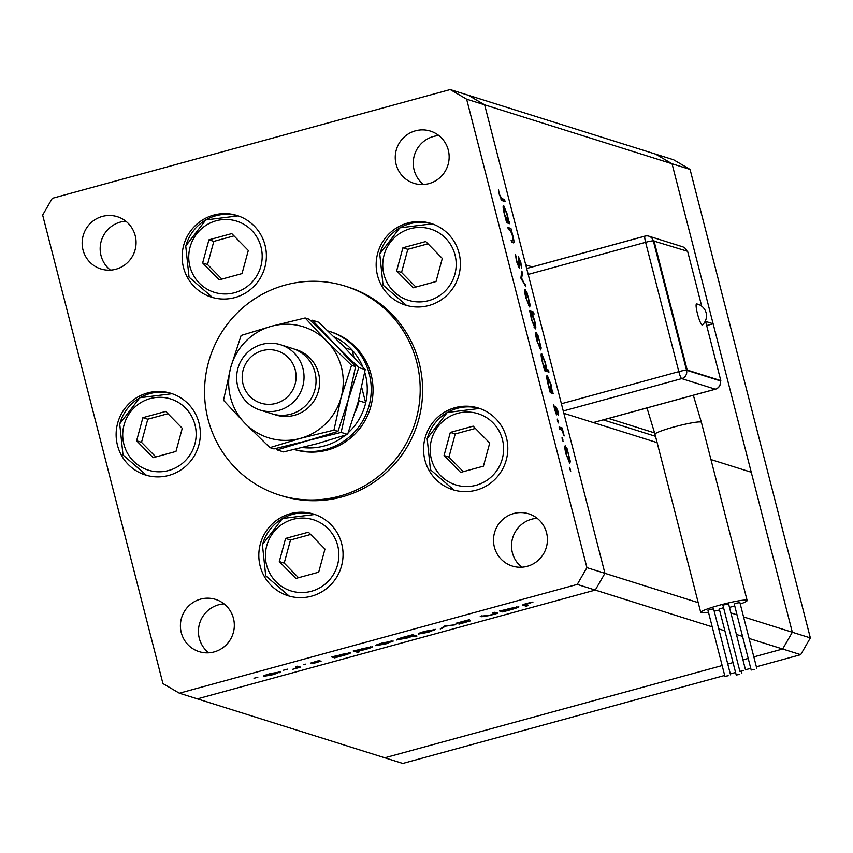 <?xml version="1.0" encoding="UTF-8"?>
<svg xmlns="http://www.w3.org/2000/svg" width="853" height="853" viewBox="0 0 853 853"><rect width="100%" height="100%" fill="white"/><g stroke="black" fill="none" stroke-linecap="round" stroke-linejoin="round"><path stroke-width="1.28" d="M657.141 442.643L563.854 413.31L604.937 573.323L484.653 104.834L525.736 264.846L532.283 266.904M698.223 602.655L604.937 573.323L595.277 590.084L604.937 573.323L586.917 567.65L466.634 99.172L484.653 104.834L468.222 95.205L484.653 104.834L672.047 163.765L713.129 323.777L705.612 321.41M743.571 616.911L792.33 632.244L672.047 163.765L690.066 169.427L673.635 159.799L655.616 154.137L672.047 163.765L655.616 154.137L450.203 89.544L52.31 198.322L42.65 215.084L162.934 683.573L179.365 693.201L197.384 698.863L595.277 590.084L197.384 698.863L402.797 763.456L724.698 675.448M713.129 323.777L706.679 325.537M749.094 638.449L782.67 649.005L792.33 632.244L751.248 472.231L710.954 459.564M690.066 169.427L810.35 637.916L792.33 632.244L782.67 649.005L753.828 656.895L782.67 649.005L800.69 654.677L756.376 666.79M748.22 658.431L742.952 659.87L748.22 658.431M733.036 662.578L727.769 664.018L733.036 662.578M722.16 665.553L384.778 757.795L722.16 665.553M730.904 612.923L737.035 614.853M179.365 693.201L577.257 584.412L712.223 626.859M718.759 628.906L724.89 630.836M736.427 634.472L742.558 636.391M810.35 637.916L800.69 654.677M750.757 668.325L745.49 669.765M735.574 672.473L730.307 673.913M294.232 449.488A61.608 60.563 -72.5 0 0 327.627 450A61.608 60.563 -72.5 0 0 373.017 391.719A61.608 60.563 -72.5 0 0 330.868 331.838L329.066 331.273A61.608 60.563 107.5 0 1 371.215 391.154A61.608 60.563 107.5 0 1 325.825 449.435A61.608 60.563 107.5 0 1 294.317 449.467M339.483 496.19A109.525 107.659 -72.5 0 0 420.166 392.572A109.525 107.659 -72.5 0 0 345.241 286.128A109.525 107.659 -72.5 0 0 285.275 285.041A109.525 107.659 -72.5 0 0 204.592 388.659A109.525 107.659 -72.5 0 0 279.528 495.103A109.525 107.659 -72.5 0 0 339.483 496.19M279.528 495.103L281.927 495.849A109.525 107.659 -72.5 0 0 341.893 496.947A109.525 107.659 -72.5 0 0 422.576 393.329A109.525 107.659 -72.5 0 0 347.64 286.885L345.241 286.128M407.691 223.038A42.789 42.053 -72.5 0 0 376.173 263.513A42.789 42.053 -72.5 0 0 405.442 305.097A42.789 42.053 -72.5 0 0 428.867 305.513A42.789 42.053 -72.5 0 0 460.385 265.038A42.789 42.053 -72.5 0 0 431.106 223.465A42.789 42.053 -72.5 0 0 407.691 223.038M455.097 407.67A42.789 42.053 -72.5 0 0 423.578 448.145A42.789 42.053 -72.5 0 0 452.847 489.729A42.789 42.053 -72.5 0 0 476.273 490.155A42.789 42.053 -72.5 0 0 507.791 449.68A42.789 42.053 -72.5 0 0 478.522 408.097A42.789 42.053 -72.5 0 0 455.097 407.67M290.351 513.698A42.789 42.053 -72.5 0 0 258.832 554.173A42.789 42.053 -72.5 0 0 288.101 595.757A42.789 42.053 -72.5 0 0 311.526 596.183A42.789 42.053 -72.5 0 0 343.045 555.708A42.789 42.053 -72.5 0 0 313.765 514.124A42.789 42.053 -72.5 0 0 290.351 513.698M147.644 392.934A42.789 42.053 -72.5 0 0 116.136 433.409A42.789 42.053 -72.5 0 0 145.405 474.982A42.789 42.053 -72.5 0 0 168.83 475.409A42.789 42.053 -72.5 0 0 200.338 434.934A42.789 42.053 -72.5 0 0 171.069 393.361A42.789 42.053 -72.5 0 0 147.644 392.934M213.676 215.095A42.789 42.053 -72.5 0 0 182.158 255.569A42.789 42.053 -72.5 0 0 211.437 297.153A42.789 42.053 -72.5 0 0 234.852 297.569A42.789 42.053 -72.5 0 0 266.371 257.094A42.789 42.053 -72.5 0 0 237.102 215.521A42.789 42.053 -72.5 0 0 213.676 215.095M214.146 651.916A27.381 26.912 107.5 0 1 180.42 625.036A27.381 26.912 107.5 0 1 215.585 599.403A27.381 26.912 107.5 0 1 214.146 651.916M208.686 652.812A27.381 26.912 107.5 0 1 224.072 603.892M428.974 183.608A27.381 26.912 107.5 0 1 395.259 156.728A27.381 26.912 107.5 0 1 430.413 131.095A27.381 26.912 107.5 0 1 428.974 183.608M423.514 184.515A27.381 26.912 107.5 0 1 438.9 135.595M513.687 513.527A27.381 26.912 -72.5 0 0 512.248 566.04A27.381 26.912 -72.5 0 0 547.413 540.407A27.381 26.912 -72.5 0 0 513.687 513.527M537.166 518.293A27.381 26.912 -72.5 0 0 521.78 567.213M102.328 216.427A27.381 26.912 -72.5 0 0 100.889 268.94A27.381 26.912 -72.5 0 0 136.053 243.308A27.381 26.912 -72.5 0 0 102.328 216.427M125.807 221.194A27.381 26.912 -72.5 0 0 110.421 270.113M492.821 612.795L494.868 612.241L497.939 613.2L489.601 615.514L481.806 616.73L480.228 616.239L489.579 615.301L494.441 613.488L492.821 612.795M494.441 613.488L493.77 612.539M456.046 623.255L469.342 619.694L458.146 622.882L470.398 620.888L458.957 624.172L468.361 621.453L455.992 623.372M444.818 625.921L455.79 624.727L445.799 626.145L440.276 628.97L444.818 625.921M435.52 629.365L428.473 632.233L418.247 634.088C417.757 633.64 420.102 632.691 425.295 631.231L435.68 629.482M393.073 640.966L386.036 643.834L375.81 645.689C375.32 645.252 377.666 644.292 382.848 642.831L393.233 641.083M350.647 652.577C351.073 653.025 348.685 653.995 343.471 655.467L334.621 657.855L331.55 656.885L350.807 652.684M257.787 677.229L253.991 678.263L257.83 677.261M280.68 671.695L273.642 674.563L263.417 676.418C262.927 675.981 265.272 675.022 270.454 673.561L280.84 671.812M287.354 669.147L283.548 670.181L287.386 669.178M295.543 666.737L297.59 666.172L300.661 667.142L292.718 669.285L297.27 667.483L295.543 666.737M297.27 667.483L296.428 666.492M303.54 664.519L305.822 664.135L303.54 664.519M320.984 661.139L312.87 663.581L318.958 661.704L310.716 663.069L319.907 660.286L312.752 662.504L321.08 661.203M372.313 646.649C372.729 647.107 370.341 648.067 365.127 649.549L357.727 651.191L359.571 651.767L357.514 652.321L353.206 650.967L372.462 646.766M396.517 639.729L396.592 640.006C396.165 639.547 398.554 638.588 403.778 637.106L412.617 634.728L416.936 636.082L414.889 636.637L413.087 636.071L406.892 638.129L396.432 639.889M518.656 606.643C519.082 607.101 516.683 608.061 511.48 609.532L502.62 611.921L499.549 610.961L518.805 606.75M523.017 604.724L523.156 605.31C521.695 605.214 522.974 604.574 527.015 603.391L532.997 602.037L525.256 604.756L528.05 605.641L526.002 606.195L522.697 605.033M524.723 604.063L525.256 604.756M508.388 229.532L507.855 227.463L510.926 228.423L513.165 236.931C514.22 241.538 514.242 243.478 513.229 242.753L511.651 242.263L511.118 240.194L513.207 240.621L512.696 236.452L510.403 230.459L508.388 229.532M511.331 240.983L513.207 240.621M518.955 258.715L519.221 268.045L516.396 261.093L515.511 254.365L516.822 261.231L518.699 265.976L518.411 256.636L520.852 262.628L521.716 268.556L520.362 262.266L518.955 258.715L518.197 258.896M518.048 266.157L518.901 265.283M520.852 278.089L521.876 271.062L522.452 273.301L521.652 278.206L525.906 286.747L520.852 278.089M524.904 289.604L526.877 292.174L530.182 305.022L529.681 306.995L525.853 297.772C524.563 292.462 524.35 289.711 525.192 289.519L525.032 289.519M535.929 332.531L537.902 335.112L541.197 347.949L540.706 349.922L536.878 340.699C535.588 335.389 535.364 332.638 536.217 332.457L536.057 332.446M552.243 391.388L553.341 393.638L550.27 392.668L547.914 383.69C546.634 378.348 546.41 375.587 547.253 375.395L551.113 384.756L552.243 391.388L550.089 391.975M569.868 469.193L569.729 467.369L570.71 471.219L569.868 469.193M565.049 445.927L567.021 448.507L570.316 461.345L569.815 463.318L565.997 454.095C564.707 448.785 564.483 446.034 565.336 445.852L565.166 445.842M562.191 439.284L562.052 437.472L563.033 441.321L562.191 439.284M559.621 429.091L559.088 427.012L562.159 427.982L564.164 435.958L561.807 430.115L559.621 429.091M557.478 420.924L557.34 419.111L558.182 421.147L558.32 422.96L557.478 420.924M555.772 406.465L557.841 410.943L558.512 415.123L556.487 408.502L556.732 414.846L554.578 409.621L553.757 404.919L556.188 412.767L555.666 407.052M556.487 408.502L555.879 409.12M556.305 414.398L557.009 414.206L556.732 414.846M556.231 412.756L555.623 412.927L556.327 412.287M546.592 369.466L548.426 370.042L548.959 372.111L544.651 370.756L542.295 361.779C541.005 356.437 540.781 353.675 541.634 353.483L545.494 362.845L546.592 369.466L544.47 370.053M530.321 312.902L529.212 310.652L533.53 312.017L534.063 314.085L532.261 313.52L534.639 320.6C535.929 325.931 536.153 328.704 535.311 328.906L531.44 319.534L530.321 312.902L533.53 312.017M508.612 221.439L509.71 223.689L506.639 222.718L504.283 213.74C502.993 208.399 502.78 205.637 503.622 205.445L507.482 214.807L508.612 221.439L506.458 222.025M499.826 195.049L501.735 198.589L504.528 199.463L505.061 201.543L502.225 200.647L499.368 194.804L498.429 189.387L499.463 195.156M577.257 584.412L586.917 567.65M466.634 99.172L450.203 89.544M569.975 469.576L570.572 469.406M568.663 461.804L570.316 461.345M566.051 454.297L569.409 461.249L568.514 461.494L569.282 461.249L568.791 454.969L565.859 447.921L564.867 448.156M565.859 447.921L566.371 454.212M564.867 448.198L565.646 447.985M562.298 439.668L562.895 439.508M559.525 428.696L562.159 427.982M557.585 421.307L558.182 421.147M550.174 392.284L552.819 391.559M549.961 391.442L551.401 391.079L549.972 391.474M547.989 383.967L551.273 391.079L550.739 384.66L547.786 377.463L546.794 377.698L547.583 377.516M547.786 377.463L548.308 383.882M545.184 370.927L548.426 370.042M544.331 369.53L545.781 369.168L544.342 369.562M542.369 362.056L545.643 369.168L545.12 362.749L542.156 355.552L541.165 355.797L541.964 355.605M542.156 355.552L542.689 361.971M539.554 348.408L541.197 347.949M539.384 348.067L540.29 347.853L539.405 348.099M536.932 340.901L540.162 347.853L539.682 341.573L536.75 334.525L535.748 334.76M536.75 334.525L537.251 340.805M535.759 334.792L536.526 334.589M533.999 327.04L534.778 326.827L534.255 320.429L531.291 313.211L530.331 313.435M531.291 313.211L531.814 319.63L534.895 326.827L534.01 327.072M530.331 313.477L531.056 313.275M528.529 305.47L530.182 305.022M528.359 305.129L529.276 304.926L528.38 305.171M525.906 297.964L529.148 304.916L528.657 298.646L525.725 291.598L524.734 291.833M525.725 291.598L526.237 297.878M524.734 291.865L525.501 291.651M521.46 273.568L522.452 273.301M521.023 278.377L521.652 278.206M524.691 284.678L525.331 284.507M515.532 256.572L516.225 256.38M518.197 258.917L518.848 258.736M508.292 229.148L510.926 228.423M506.543 222.334L509.177 221.609M504.358 214.018L507.77 221.13L506.33 221.524L507.631 221.13L507.108 214.711L504.144 207.514L503.163 207.759L503.952 207.567M504.144 207.514L504.677 213.932M501.564 200.284L504.528 199.463M279.24 671.695L279.485 672.665M265.464 675.853L273.269 674.435L278.632 672.249L270.838 673.678L265.464 675.853L265.198 675.213M278.515 671.791L278.75 672.335L278.6 671.769M298.283 666.385L298.614 667.696M297.825 666.246L298.166 667.558M296.972 666.342L297.228 667.355M311.803 662.365L311.974 663.005M334.259 656.437L334.621 657.855M335.122 656.81L343.066 655.36L348.6 653.131L340.656 654.592L335.122 656.81L334.866 656.192M348.482 652.662L348.706 653.206L348.568 652.652M357.162 650.935L357.514 652.321M356.789 650.892L364.721 649.432L370.255 647.214L362.322 648.664L356.789 650.892L356.522 650.263M370.138 646.745L370.362 647.288L370.223 646.734M391.634 640.966L391.879 641.936M377.858 645.124L385.663 643.706L391.026 641.52L383.232 642.949L377.858 645.124L377.591 644.484M390.909 641.061L391.143 641.616L390.994 641.051M414.547 635.325L414.889 636.637M412.756 634.76L413.087 636.071M411.988 634.899L412.244 635.858L404.173 637.223L398.639 639.441L406.572 637.991L412.116 635.773L411.892 634.92M398.394 638.812L398.639 639.441M434.07 629.365L434.316 630.335M420.294 633.523L428.099 632.105L433.463 629.919L425.679 631.348L420.294 633.523L420.039 632.883M433.345 629.461L433.58 630.004L433.441 629.439M442.302 627.605L442.494 628.362M495.55 612.454L495.892 613.765M494.996 612.283L495.337 613.584M494.164 612.433L494.409 613.371M502.257 610.513L502.62 611.921M503.131 610.876L511.075 609.426L516.609 607.197L508.665 608.658L503.131 610.876L502.865 610.258M516.481 606.728L516.715 607.283L516.566 606.718M525.661 604.884L526.002 606.195M302.399 447.516A58.185 57.194 -72.5 0 0 324.375 445.948A58.185 57.194 -72.5 0 0 345.412 435.158M348.237 432.716A58.185 57.194 -72.5 0 0 348.781 432.215A58.185 57.194 -72.5 0 0 365.681 402.883A58.185 57.194 -72.5 0 0 364.743 372.26M327.925 330.932A61.608 60.563 107.5 0 1 329.066 331.273M362.834 366.939A58.185 57.194 -72.5 0 0 352.129 350.093A58.185 57.194 -72.5 0 0 334.088 336.914M355.338 411.7A58.185 57.194 107.5 0 0 359.07 400.803L365.681 402.883L361.704 387.401M353.963 357.258L352.129 350.093L345.518 348.013A58.185 57.194 107.5 0 0 339.75 342.543M697.498 313.861A10.918 1.695 -105.3 0 1 696.666 303.935A12.123 12.123 0 0 1 702.403 324.918A10.918 1.695 -105.3 0 1 697.498 313.861M754.521 669.456L751.194 670.021L754.521 669.456M756.835 668.571L739.892 602.591L736.565 603.146L734.252 604.031L751.194 670.021M743.219 670.757L739.892 671.322L743.219 670.757M745.522 669.872L728.579 603.892L725.253 604.457L722.949 605.342L739.892 671.322M728.249 675.747L724.922 676.312L728.249 675.747M730.552 674.862L713.609 608.882L710.282 609.447L707.979 610.332L724.922 676.312M739.551 674.446L736.224 675L739.551 674.446M723.547 607.677L719.282 609.021L736.224 675M740.265 604.031A23.959 2.356 165.6 0 0 747.143 600.501A23.959 2.356 165.6 0 0 746.759 600.213A23.959 2.356 165.6 0 0 721.531 604.649A23.959 2.356 165.6 0 0 700.729 612.411A23.959 2.356 165.6 0 0 701.102 612.699A23.959 2.356 165.6 0 0 708.459 612.198M714.196 611.143A23.959 2.356 165.6 0 0 719.527 609.959M729.486 607.411A23.959 2.356 165.6 0 0 734.721 605.865M701.699 306.174L687.614 251.304L653.323 240.909L686.537 370.234L720.167 380.811A6.845 6.728 107.5 0 1 715.336 389.192L681.707 378.615L563.257 410.997M653.984 240.727L687.187 370.053L686.537 370.234A6.845 6.728 -72.5 0 1 681.707 378.615A6.845 1.066 74.7 0 1 678.807 371.641L645.604 242.316L528.188 274.41M687.187 370.053L720.817 380.63L705.452 320.781M720.817 380.63L720.167 380.811A6.845 0.672 -14.4 0 1 720.273 380.896L720.252 380.79M425.754 241.538L402.925 247.775L396.645 270.902L413.193 287.781L436.032 281.533L442.312 258.416L425.754 241.538M427.982 243.809L407.83 249.321L401.55 272.438L415.869 287.045M401.55 272.438L396.645 270.902M407.83 249.321L402.925 247.775M473.159 426.169L450.331 432.407L444.05 455.534L460.609 472.413L483.438 466.164L489.718 443.048L473.159 426.169M475.388 428.441L455.235 433.953L448.955 457.069L463.275 471.677M448.955 457.069L444.05 455.534M455.235 433.953L450.331 432.407M231.749 233.594L208.921 239.832L202.641 262.959L219.189 279.837L242.017 273.589L248.298 250.473L231.749 233.594M233.978 235.865L213.815 241.378L207.535 264.494L221.865 279.102M207.535 264.494L202.641 262.959M213.815 241.378L208.921 239.832M165.717 411.423L142.888 417.671L136.608 440.788L153.156 457.666L175.985 451.429L182.265 428.302L165.717 411.423M167.945 413.694L147.793 419.207L141.513 442.334L155.832 456.941M141.513 442.334L136.608 440.788M147.793 419.207L142.888 417.671M308.413 532.197L285.584 538.435L279.304 561.562L295.852 578.441L318.691 572.192L324.972 549.076L308.413 532.197M310.641 534.468L290.489 539.981L284.209 563.097L298.529 577.705M284.209 563.097L279.304 561.562M290.489 539.981L285.584 538.435M260.069 410.048L272.086 413.822A34.227 33.64 -72.5 0 0 290.82 414.163A34.227 33.64 -72.5 0 0 316.036 381.781A34.227 33.64 -72.5 0 0 292.622 348.525L280.605 344.74A34.227 33.64 107.5 0 1 304.02 378.007A34.227 33.64 107.5 0 1 278.814 410.389A34.227 33.64 107.5 0 1 260.069 410.048A34.227 33.64 107.5 0 1 236.654 376.781A34.227 33.64 107.5 0 1 261.871 344.399A34.227 33.64 107.5 0 1 280.605 344.74M275.914 403.405A27.381 26.912 -72.5 0 0 295.234 369.882A27.381 26.912 -72.5 0 0 262.361 350.626A27.381 26.912 -72.5 0 0 243.041 384.149A27.381 26.912 -72.5 0 0 275.914 403.405M365.212 369.594L357.993 402.509L347.608 434.433L317.177 443.677L283.58 451.93L277.129 449.904L307.56 440.66L341.157 432.396L348.376 399.481L358.761 367.568L365.212 369.594L343.588 346.425L318.798 322.263L312.347 320.227L310.652 320.611M341.157 432.396L347.608 434.433M358.761 367.568L333.981 343.396L312.347 320.227M275.668 448.529L277.129 449.904M305.139 317.966L309.191 319.235L333.981 343.396L355.605 366.566L348.376 399.481L337.991 431.405L307.56 440.66L273.973 448.913L269.921 447.633L300.352 438.389A58.185 57.194 -72.5 0 0 341.168 397.221A58.185 57.194 -72.5 0 0 326.774 341.136A58.185 57.194 -72.5 0 0 271.553 326.219A58.185 57.194 -72.5 0 0 230.736 367.387A58.185 57.194 -72.5 0 0 245.142 423.472A58.185 57.194 -72.5 0 0 300.352 438.389L333.949 430.136L341.168 397.221L351.553 365.297L326.774 341.136L305.139 317.966L271.553 326.219L241.122 335.464L230.736 367.387L223.518 400.302L245.142 423.472L269.921 447.633M351.553 365.297L355.605 366.566M333.949 430.136L337.991 431.405M655.509 436.32L603.22 419.879M500.69 198.877L501.735 198.589M481.582 615.866L481.806 616.73M693.318 395.248L701.401 422.342A23.959 2.356 165.6 0 0 701.017 422.064A23.959 2.356 165.6 0 0 673.987 426.98A23.959 2.356 165.6 0 0 654.987 434.262L646.979 407.915M561.402 403.746L678.807 371.641A6.845 0.672 -14.4 0 1 686.537 370.234M593.283 422.566L715.336 389.192A6.845 1.066 74.7 0 0 715.454 389.203L593.347 422.587M526.664 268.482L644.911 236.153M645.604 242.316A6.845 0.672 -14.4 0 1 653.323 240.909A6.845 6.728 107.5 0 0 648.856 236.164A6.845 6.845 0 0 0 644.996 236.089A6.845 1.066 74.7 0 0 645.604 242.316M686.836 251.059A6.845 6.728 -72.5 0 0 682.496 246.741L648.856 236.164A6.845 6.728 107.5 0 0 645.113 236.1A6.845 1.066 74.7 0 0 644.996 236.089L526.664 268.439M454.884 274.218A37.308 36.668 -72.5 0 0 429.262 228.657A37.308 36.668 -72.5 0 0 384.074 255.09A37.308 36.668 -72.5 0 0 409.696 300.661A37.308 36.668 -72.5 0 0 454.884 274.218M379.841 253.991A42.789 42.053 107.5 0 1 432.183 223.817L399.822 227.858L379.756 253.959L383.05 285.115L406.529 305.417M502.289 458.85A37.308 36.668 -72.5 0 0 476.667 413.289A37.308 36.668 -72.5 0 0 431.479 439.732A37.308 36.668 -72.5 0 0 457.101 485.293A37.308 36.668 -72.5 0 0 502.289 458.85M427.246 438.623A42.789 42.053 107.5 0 1 479.589 408.448L447.228 412.489L427.161 438.591L430.456 469.747L453.935 490.048M260.869 266.275A37.308 36.668 -72.5 0 0 235.247 220.714A37.308 36.668 -72.5 0 0 190.07 247.146A37.308 36.668 -72.5 0 0 215.692 292.718A37.308 36.668 -72.5 0 0 260.869 266.275M185.826 246.048A42.789 42.053 107.5 0 1 238.179 215.873L205.818 219.914L185.741 246.016L189.046 277.172L212.514 297.473M194.836 444.114A37.308 36.668 -72.5 0 0 169.214 398.543A37.308 36.668 -72.5 0 0 124.037 424.986A37.308 36.668 -72.5 0 0 149.659 470.547A37.308 36.668 -72.5 0 0 194.836 444.114M119.804 423.888A42.789 42.053 107.5 0 1 172.146 393.713L139.785 397.743L119.708 423.856L123.013 455.001L146.481 475.313M337.543 564.878A37.308 36.668 -72.5 0 0 311.921 519.317A37.308 36.668 -72.5 0 0 266.733 545.749A37.308 36.668 -72.5 0 0 292.355 591.321A37.308 36.668 -72.5 0 0 337.543 564.878M262.5 544.651A42.789 42.053 107.5 0 1 314.842 514.476L282.482 518.517L262.415 544.619L265.709 575.775L289.188 596.076M294.402 349.133A34.227 33.64 107.5 0 1 319.651 381.952A34.227 33.64 107.5 0 1 294.424 415.294A34.227 33.64 107.5 0 1 273.898 414.334M654.635 432.929L608.53 418.428M518.763 265.976L518.048 266.168M513.079 240.706L511.373 241.175M297.281 667.419L296.993 666.332M494.452 613.435L494.186 612.422M741.865 673.561L741.257 671.215M701.401 422.342L747.143 600.501M654.987 434.262L700.729 612.411M715.454 389.203A6.845 6.845 0 0 0 720.273 380.896M686.932 251.091A6.845 6.845 0 0 0 682.496 246.741"/></g></svg>
